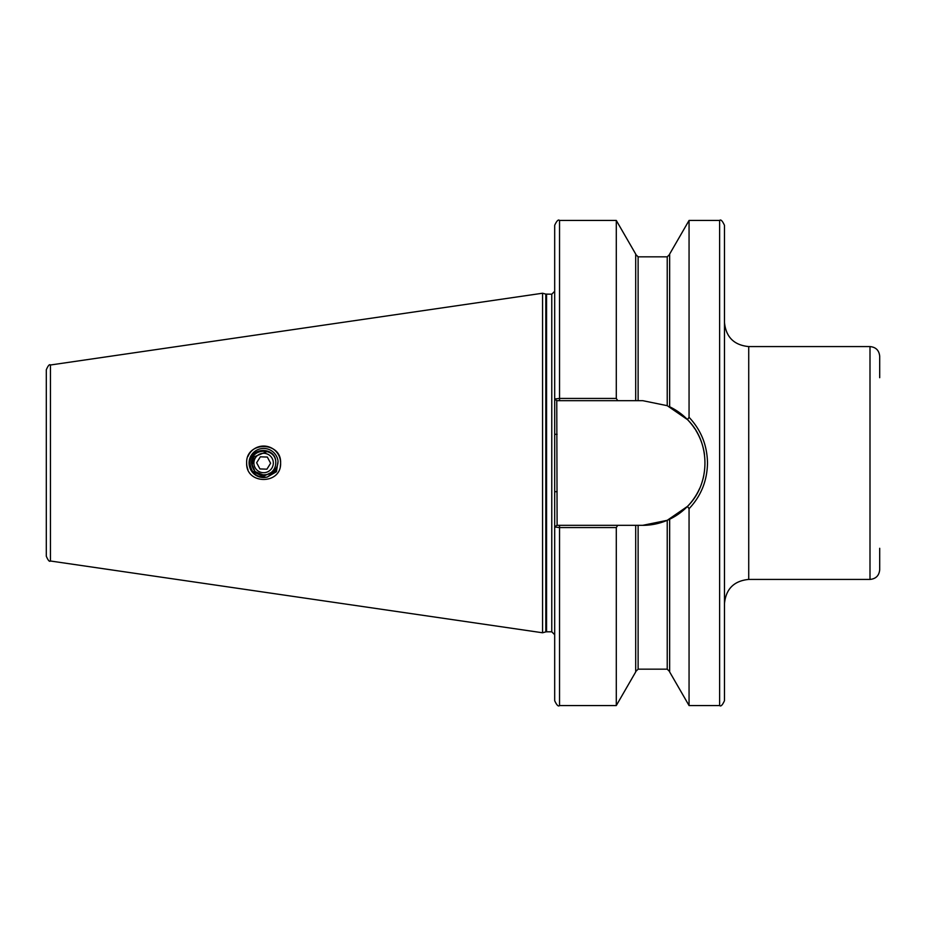 <?xml version="1.0" encoding="UTF-8"?>
<svg xmlns="http://www.w3.org/2000/svg" width="926" height="926" viewBox="0 0 926 926"><rect width="100%" height="100%" fill="white"/><g stroke="black" fill="none" stroke-linecap="round" stroke-linejoin="round"><path stroke-width="1.39" d="M280.277 466.334A16.981 16.981 0 0 0 280.601 463C281.631 441.135 245.784 440.996 246.64 463A16.981 16.981 0 0 0 247.96 469.54M246.64 463C245.818 485.05 281.654 484.819 280.601 463A16.981 16.981 0 0 0 247.96 456.46M870 346.579L748.729 346.579L748.729 579.421L870 579.421L870 346.579C875.892 347.146 879.121 350.387 879.7 356.279L879.7 377.704M748.729 579.421C733.994 580.857 725.903 588.948 724.468 603.683L724.468 225.296C722.384 220.805 720.764 219.196 719.618 220.446L689.06 220.446L689.06 417.29C701.063 430.034 707.209 445.267 707.487 463C707.209 480.744 701.063 495.989 689.06 508.71L687.474 506.395C710.751 483.615 710.751 442.42 687.474 419.605L667.229 405.681L642.725 400.669L556.769 400.669L557.105 525.331L642.725 525.331L667.229 520.319L687.474 506.395M635.699 525.331L635.699 671.94L616.288 705.554L559.535 705.554C558.355 706.781 556.734 705.161 554.686 700.704L554.686 225.296C556.734 220.839 558.355 219.219 559.535 220.446L559.535 398.435L616.288 398.435L616.288 220.446L559.535 220.446M542.555 463L542.555 293.229L545.808 294.098L545.808 631.902L542.555 632.771L542.555 463M50.455 364.994L50.455 561.006C49.483 562.013 48.106 560.415 46.3 556.213L46.3 369.787C48.117 365.573 49.495 363.976 50.455 364.994L542.555 293.229M267.174 477.11L275.948 470.744L267.174 477.11A14.55 14.55 0 0 1 249.071 463A14.55 14.55 0 0 1 262.706 448.473A14.55 14.55 0 0 1 278.055 461.16L276.446 471.739L267.174 477.11C256.849 477.943 251.12 473.244 249.962 463C249.407 446.529 276.828 446.158 275.751 463C276.504 447.351 250.749 447.351 251.502 463C250.749 447.351 276.504 447.351 275.751 463C276.504 447.351 250.749 447.351 251.502 463C250.749 447.351 276.504 447.351 275.751 463A12.131 12.131 0 0 1 267.973 474.32L263.621 475.131L255.044 471.577L251.502 463L255.044 471.577L263.621 475.131L267.973 474.32L263.621 475.131L255.044 471.577L251.502 463L255.044 471.577L263.621 475.131L267.973 474.32L263.621 475.131L255.044 471.577L251.502 463C253.064 472.491 258.562 476.265 267.973 474.32C273.656 472.654 276.99 468.88 277.95 463L278.055 461.16M556.769 400.669L554.686 398.99L559.535 398.435L559.535 400.669M616.288 705.554L616.288 527.565L559.535 527.565L554.686 527.01L556.769 525.331L559.535 525.331L559.535 705.554M616.288 398.435L617.746 400.669M635.699 400.669L635.699 254.06L616.288 220.446M669.648 406.78L669.648 254.06L689.06 220.446M687.474 419.605L689.06 417.29M617.746 525.331L616.288 527.565M719.618 220.446L719.618 705.554L689.06 705.554L669.648 671.94L669.648 519.22M689.06 705.554L689.06 508.71M719.618 705.554C720.833 706.758 722.442 705.137 724.468 700.704L724.468 322.317C725.903 337.052 733.994 345.143 748.729 346.579M879.7 548.296L879.7 569.721C879.121 575.613 875.892 578.854 870 579.421M642.725 525.331A62.331 62.331 0 0 0 699.535 488.673M701.954 482.434A62.331 62.331 0 0 0 703.76 475.709M704.478 454.481A62.331 62.331 0 0 0 695.912 430.474M694.928 428.935A62.331 62.331 0 0 0 668.919 406.433M554.686 491.694L557.105 491.694M554.686 434.306L557.105 434.306M255.402 457.838A9.7 9.7 0 0 0 258.47 471.218A9.7 9.7 0 0 0 271.839 468.162A9.7 9.7 0 0 0 268.783 454.782A9.7 9.7 0 0 0 255.402 457.838M252.624 457.895L252.509 463.995L253.909 456.9L267.382 451.471M273.749 471.265L263.007 476.52L252.289 471.172M267.348 457.074L260.356 456.807L256.629 462.745L259.905 468.926L266.896 469.193L270.623 463.255L267.348 457.074M554.686 634.715L551.769 631.81L551.769 294.19L545.808 294.098M551.769 631.81L546.56 631.81L546.56 294.19M638.118 400.669L638.118 256.838L635.699 254.407M667.229 405.681L667.229 256.838L638.118 256.838M667.229 520.319L667.229 669.162L638.118 669.162L638.118 525.331M546.56 631.81L545.808 631.902M50.455 561.006L542.555 632.771M667.229 256.838L669.648 254.407M638.118 669.162L635.699 671.593M667.229 669.162L669.648 671.593M551.769 294.19L554.686 291.285"/></g></svg>
